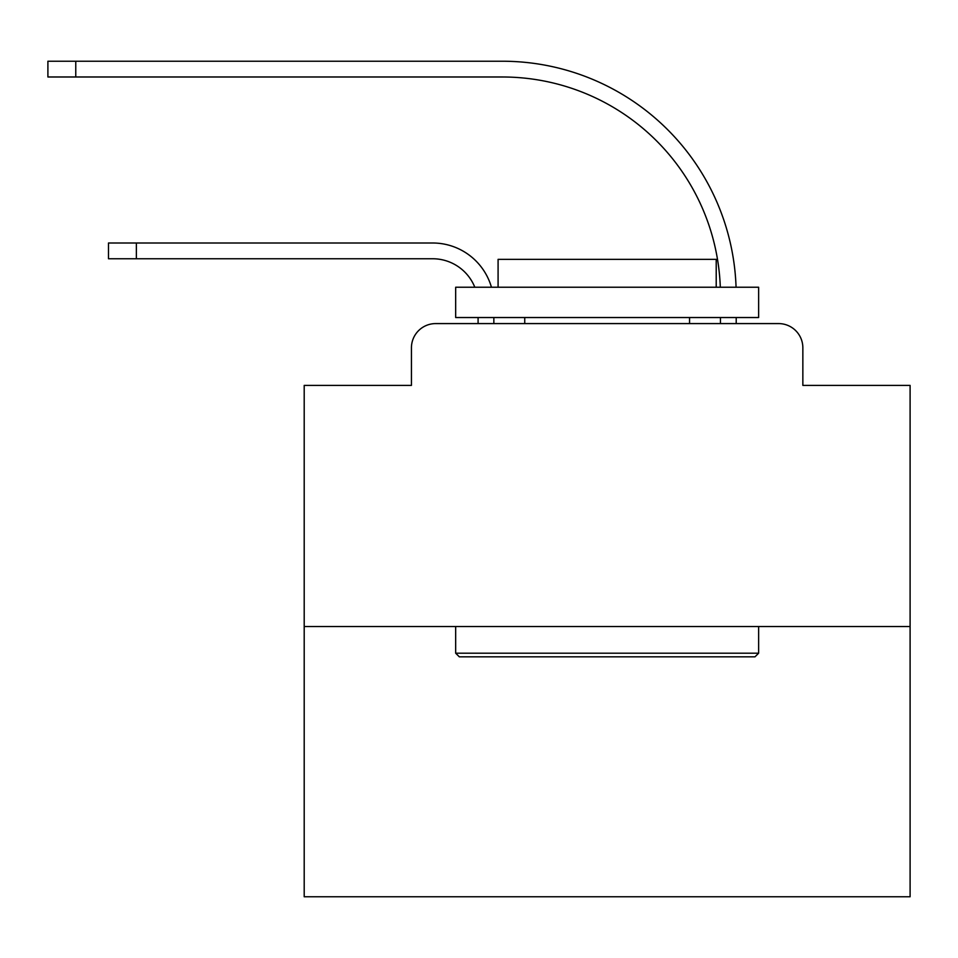 <?xml version="1.0" encoding="UTF-8"?>
<svg xmlns="http://www.w3.org/2000/svg" width="958" height="958" viewBox="0 0 958 958"><rect width="100%" height="100%" fill="white"/><g stroke="black" fill="none" stroke-linecap="round" stroke-linejoin="round"><path stroke-width="1.44" d="M411.437 347.826L411.437 385.391L411.437 347.826A24.237 24.237 0 0 1 435.674 323.588L478.09 323.588L478.09 317.529M910.1 626.532L304.201 626.532L304.201 896.772L910.1 896.772L910.1 385.391L802.852 385.391L802.852 347.826A24.237 24.237 0 0 0 778.615 323.588L435.674 323.588M304.201 626.532L304.201 385.391L411.437 385.391M493.849 317.529L493.849 323.588L493.849 317.529L493.849 323.588L493.849 317.529L493.849 323.588L493.849 317.529L493.849 323.588L493.849 317.529L493.849 323.588L493.849 317.529L493.849 323.588L493.849 317.529L493.849 323.588L493.849 317.529L493.849 323.588L493.849 317.529L493.849 323.588L493.849 317.529L493.849 323.588L493.849 317.529L493.849 323.588L493.849 317.529L493.849 323.588L493.849 317.529L493.849 323.588L493.849 317.529L493.849 323.588L493.849 317.529L493.849 323.588L512.626 323.588M701.675 323.588L720.452 323.588L720.452 317.529M736.211 317.529L736.211 323.588L736.211 317.529L736.211 323.588L736.211 317.529L736.211 323.588L736.211 317.529L736.211 323.588L736.211 317.529L736.211 323.588L736.211 317.529L736.211 323.588L736.211 317.529L736.211 323.588L736.211 317.529L736.211 323.588L736.211 317.529L736.211 323.588L736.211 317.529L736.211 323.588L736.211 317.529L736.211 323.588L736.211 317.529L736.211 323.588L736.211 317.529L736.211 323.588L736.211 317.529L736.211 323.588L736.211 317.529L736.211 323.588L778.615 323.588M802.852 385.391L802.852 347.826M108.493 258.756L108.493 242.997L136.359 242.997L136.359 258.756L108.493 258.756L432.645 258.756A45.445 45.445 0 0 1 474.809 287.232A45.445 45.445 0 0 0 432.645 258.756A45.445 45.445 0 0 1 474.809 287.232A45.445 45.445 0 0 0 432.645 258.756A45.445 45.445 0 0 1 474.809 287.232A45.445 45.445 0 0 0 432.645 258.756A45.445 45.445 0 0 1 474.809 287.232A45.445 45.445 0 0 0 432.645 258.756A45.445 45.445 0 0 1 474.809 287.232A45.445 45.445 0 0 0 432.645 258.756A45.445 45.445 0 0 1 474.809 287.232A45.445 45.445 0 0 0 432.645 258.756A45.445 45.445 0 0 1 474.809 287.232A45.445 45.445 0 0 0 432.645 258.756A45.445 45.445 0 0 1 474.809 287.232A45.445 45.445 0 0 0 432.645 258.756A45.445 45.445 0 0 1 474.809 287.232A45.445 45.445 0 0 0 432.645 258.756A45.445 45.445 0 0 1 474.809 287.232A45.445 45.445 0 0 0 432.645 258.756A45.445 45.445 0 0 1 474.809 287.232A45.445 45.445 0 0 0 432.645 258.756A45.445 45.445 0 0 1 474.809 287.232A45.445 45.445 0 0 0 432.645 258.756A45.445 45.445 0 0 1 474.809 287.232A45.445 45.445 0 0 0 432.645 258.756A45.445 45.445 0 0 1 474.809 287.232A45.445 45.445 0 0 0 432.645 258.756A45.445 45.445 0 0 1 474.809 287.232M75.766 76.987L47.9 76.987L47.9 61.228L75.766 61.228L75.766 76.987L502.327 76.987A218.125 218.125 0 0 1 720.308 287.232A218.125 218.125 0 0 0 502.327 76.987A218.125 218.125 0 0 1 720.308 287.232A218.125 218.125 0 0 0 502.327 76.987A218.125 218.125 0 0 1 720.308 287.232A218.125 218.125 0 0 0 502.327 76.987A218.125 218.125 0 0 1 720.308 287.232A218.125 218.125 0 0 0 502.327 76.987A218.125 218.125 0 0 1 720.308 287.232A218.125 218.125 0 0 0 502.327 76.987A218.125 218.125 0 0 1 720.308 287.232A218.125 218.125 0 0 0 502.327 76.987A218.125 218.125 0 0 1 720.308 287.232A218.125 218.125 0 0 0 502.327 76.987A218.125 218.125 0 0 1 720.308 287.232A218.125 218.125 0 0 0 502.327 76.987A218.125 218.125 0 0 1 720.308 287.232A218.125 218.125 0 0 0 502.327 76.987A218.125 218.125 0 0 1 720.308 287.232A218.125 218.125 0 0 0 502.327 76.987A218.125 218.125 0 0 1 720.308 287.232A218.125 218.125 0 0 0 502.327 76.987A218.125 218.125 0 0 1 720.308 287.232A218.125 218.125 0 0 0 502.327 76.987A218.125 218.125 0 0 1 720.308 287.232A218.125 218.125 0 0 0 502.327 76.987A218.125 218.125 0 0 1 720.308 287.232A218.125 218.125 0 0 0 502.327 76.987A218.125 218.125 0 0 1 720.308 287.232M754.988 656.829L459.313 656.829L455.673 653.2L758.628 653.2L754.988 656.829M455.673 287.232L758.628 287.232L758.628 317.529L455.673 317.529L455.673 287.232M716.213 287.232L716.213 259.355L498.088 259.355L498.088 287.232M455.673 626.532L455.673 653.2M758.628 626.532L758.628 653.2M524.745 317.529L524.745 323.588M689.556 317.529L689.556 323.588M491.442 287.232A61.192 61.192 0 0 0 432.645 242.997L136.359 242.997M736.067 287.232A233.884 233.884 0 0 0 502.327 61.228L75.766 61.228"/></g></svg>
